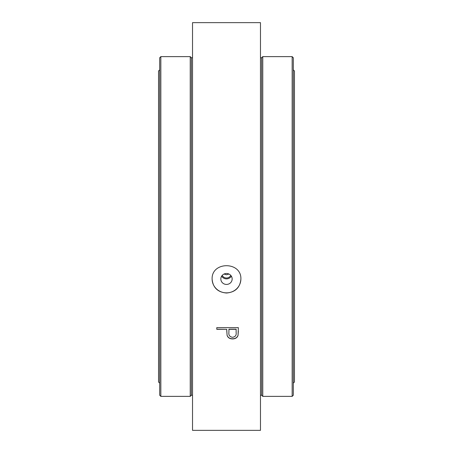 <?xml version="1.0" encoding="UTF-8"?>
<svg xmlns="http://www.w3.org/2000/svg" width="453" height="453" viewBox="0 0 453 453"><rect width="100%" height="100%" fill="white"/><g stroke="black" fill="none" stroke-linecap="round" stroke-linejoin="round"><path stroke-width="0.68" d="M222.213 275.39A4.757 4.592 180 0 0 230.787 275.39M223.992 274.059L226.5 274.745L229.008 274.059M260.475 226.5L260.475 430.35L192.525 430.35L192.525 22.65L260.475 22.65L260.475 226.5M226.732 329.308L227.089 335.322C227.853 337.672 229.677 338.872 232.565 338.935C235.379 338.878 237.196 337.723 238.029 335.469L238.352 327.632L216.777 327.632L216.777 329.308L226.732 329.308L216.777 329.161M226.5 293.023C217.763 292.242 212.967 287.655 212.117 279.258C211.228 261.188 241.777 261.2 240.883 279.258C240.039 287.649 235.249 292.236 226.5 293.023M226.5 284.433A5.663 5.47 180 0 0 232.163 278.963A5.663 5.47 180 0 0 226.5 273.493A5.663 5.47 180 0 0 220.838 278.963A5.663 5.47 180 0 0 226.5 284.433M221.625 276.177A5.663 5.47 180 0 0 231.375 276.177M212.117 279.11A14.383 13.89 180 0 0 226.5 292.853A14.383 13.89 180 0 0 240.883 279.11M238.352 331.132L238.029 335.311C237.196 337.564 235.379 338.719 232.565 338.776C229.677 338.714 227.853 337.513 227.089 335.169L226.732 330.492M228.901 332.4L228.901 332.553C228.522 335.209 229.739 336.8 232.553 337.315C235.317 336.822 236.511 335.282 236.138 332.695L236.138 329.161L228.946 329.161L228.901 332.457M228.946 329.161L228.901 332.428M236.138 329.308L228.946 329.308M192.525 57.774L191.376 57.774L191.376 395.226L190.226 396.375L190.226 56.625L160.838 56.625L160.838 396.375L190.226 396.375M260.475 57.774L261.624 57.774L261.624 395.226L260.475 395.226M293.312 69.858L294.467 71.008L294.467 381.992L293.312 383.142M292.162 226.5L292.162 56.625L262.774 56.625L262.774 396.375L292.162 396.375L292.162 226.5M292.162 56.625L293.312 57.774L293.312 395.226L292.162 396.375M159.688 383.142L158.533 381.992L158.533 71.008L159.688 69.858M160.838 396.375L159.688 395.226L159.688 57.774L160.838 56.625M192.525 395.226L191.376 395.226M261.624 395.226L262.774 396.375M261.624 57.774L262.774 56.625M191.376 57.774L190.226 56.625"/></g></svg>
